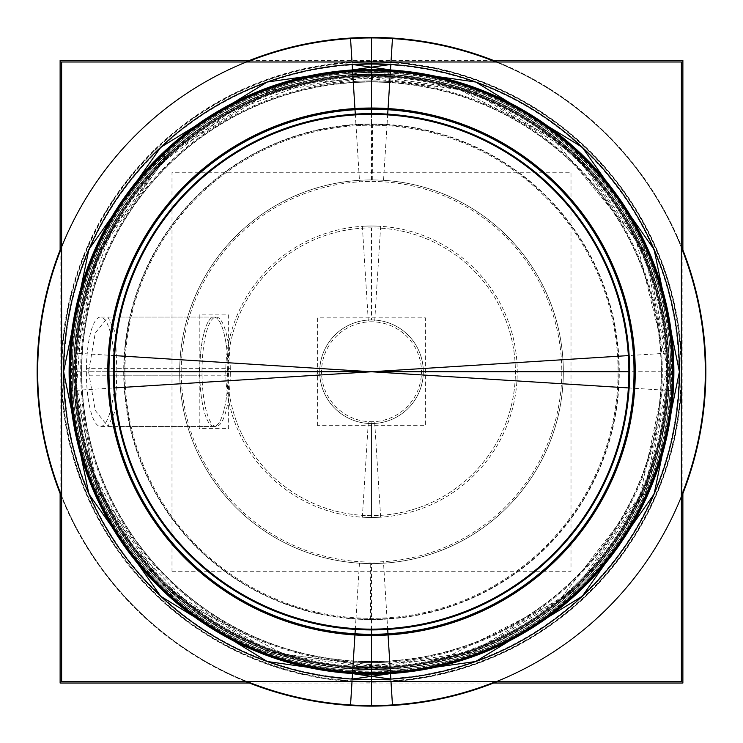 <?xml version="1.0" encoding="UTF-8"?>
<svg xmlns="http://www.w3.org/2000/svg" width="743" height="743" viewBox="0 0 743 743"><rect width="100%" height="100%" fill="white"/><g stroke="black" fill="none" stroke-linecap="round" stroke-linejoin="round"><path stroke-width="0.56" stroke-dasharray="3.71 2.79" d="M371.5 227.869A143.891 143.891 0 0 0 227.609 371.76A143.891 143.891 0 0 0 371.5 515.651A143.891 143.891 0 0 0 515.391 371.76A143.891 143.891 0 0 0 371.5 227.869A143.891 143.891 0 0 0 227.609 371.76A143.891 143.891 0 0 0 371.5 515.651A143.891 143.891 0 0 0 515.391 371.76A143.891 143.891 0 0 0 371.5 227.869L371.5 319.954A51.806 51.806 0 0 1 423.306 371.76A51.806 51.806 0 0 1 371.5 423.556A51.806 51.806 0 0 1 319.694 371.76A51.806 51.806 0 0 1 371.5 319.954A51.806 51.806 0 0 1 423.306 371.76A51.806 51.806 0 0 1 371.5 423.556A51.806 51.806 0 0 1 319.694 371.76A51.806 51.806 0 0 1 371.5 319.954A51.806 51.806 0 0 1 423.306 371.76A51.806 51.806 0 0 1 371.5 423.556A51.806 51.806 0 0 1 319.694 371.76A51.806 51.806 0 0 1 371.5 319.954A51.806 51.806 0 0 1 423.306 371.76A51.806 51.806 0 0 1 371.5 423.556A51.806 51.806 0 0 1 319.694 371.76A51.806 51.806 0 0 1 371.5 319.954M371.5 667.604A295.844 295.844 0 0 1 75.656 371.76A295.844 295.844 0 0 1 371.5 75.916A295.844 295.844 0 0 0 75.656 371.76A295.844 295.844 0 0 0 371.5 667.604A295.844 295.844 0 0 0 667.344 371.76A295.844 295.844 0 0 0 371.5 75.916A295.844 295.844 0 0 1 667.344 371.76A295.844 295.844 0 0 1 371.5 667.604A295.844 295.844 0 0 0 667.344 371.76A295.844 295.844 0 0 0 371.5 75.916A295.844 295.844 0 0 1 667.344 371.76A295.844 295.844 0 0 1 371.5 667.604A295.844 295.844 0 0 1 75.656 371.76A295.844 295.844 0 0 1 371.5 75.916A295.844 295.844 0 0 0 75.656 371.76A295.844 295.844 0 0 0 371.5 667.604L371.5 661.716A289.965 289.965 0 0 0 661.465 371.76A289.965 289.965 0 0 0 371.5 81.795A289.965 289.965 0 0 0 81.535 371.76A289.965 289.965 0 0 0 371.5 661.716A289.965 289.965 0 0 0 661.465 371.76A289.965 289.965 0 0 0 371.5 81.795A289.965 289.965 0 0 0 81.535 371.76A289.965 289.965 0 0 0 371.5 661.716L371.5 563.575A191.824 191.824 0 0 0 563.324 371.76A191.824 191.824 0 0 0 371.5 179.936A191.824 191.824 0 0 0 179.676 371.76A191.824 191.824 0 0 0 371.5 563.575A191.824 191.824 0 0 0 563.324 371.76A191.824 191.824 0 0 0 371.5 179.936A191.824 191.824 0 0 0 179.676 371.76A191.824 191.824 0 0 0 371.5 563.575M371.5 72.461A299.299 299.299 0 0 0 72.201 371.76A299.299 299.299 0 0 0 371.5 671.059A299.299 299.299 0 0 0 670.799 371.76A299.299 299.299 0 0 0 371.5 72.461A299.299 299.299 0 0 0 72.201 371.76A299.299 299.299 0 0 0 371.5 671.059L371.5 681.851A310.091 310.091 0 0 0 681.591 371.76A310.091 310.091 0 0 0 371.5 61.669L371.5 37.93A333.83 333.83 0 0 1 705.33 371.76A333.83 333.83 0 0 1 371.5 705.59A333.83 333.83 0 0 0 705.33 371.76A333.83 333.83 0 0 0 371.5 37.93A333.83 333.83 0 0 0 37.67 371.76A333.83 333.83 0 0 0 371.5 705.59A333.83 333.83 0 0 0 705.33 371.76A333.83 333.83 0 0 0 371.5 37.93A333.83 333.83 0 0 0 37.67 371.76A333.83 333.83 0 0 0 371.5 705.59A333.83 333.83 0 0 1 37.67 371.76A333.83 333.83 0 0 1 371.5 37.93A333.83 333.83 0 0 0 37.67 371.76A333.83 333.83 0 0 0 371.5 705.59L371.5 681.851A310.091 310.091 0 0 1 61.409 371.76A310.091 310.091 0 0 1 371.5 61.669L371.5 72.461A299.299 299.299 0 0 1 670.799 371.76A299.299 299.299 0 0 1 371.5 671.059M371.5 61.985L371.5 63.824A307.927 307.927 0 0 0 63.573 371.76A307.927 307.927 0 0 0 371.5 679.687A307.927 307.927 0 0 0 679.427 371.76A307.927 307.927 0 0 0 371.5 63.824A307.927 307.927 0 0 1 679.427 371.76A307.927 307.927 0 0 1 371.5 679.687A307.927 307.927 0 0 0 679.427 371.76A307.927 307.927 0 0 0 352.163 64.437A307.927 307.927 0 0 1 679.427 371.76A307.927 307.927 0 0 1 352.163 679.083A307.927 307.927 0 0 0 371.5 679.687L371.5 681.535M371.5 669.619A297.859 297.859 0 0 0 669.359 371.76A297.859 297.859 0 0 0 371.5 73.901A297.859 297.859 0 0 0 73.641 371.76A297.859 297.859 0 0 0 371.5 669.619A297.859 297.859 0 0 0 669.359 371.76A297.859 297.859 0 0 0 371.5 73.901A297.859 297.859 0 0 0 73.641 371.76A297.859 297.859 0 0 0 371.5 669.619A297.859 297.859 0 0 0 669.359 371.76A297.859 297.859 0 0 0 371.5 73.901A297.859 297.859 0 0 0 73.641 371.76A297.859 297.859 0 0 0 371.5 669.619A297.859 297.859 0 0 0 669.359 371.76A297.859 297.859 0 0 0 371.5 73.901A297.859 297.859 0 0 0 73.641 371.76A297.859 297.859 0 0 0 371.5 669.619L371.5 629.906M666.536 371.76A295.036 295.036 0 0 1 371.5 666.796A295.036 295.036 0 0 1 76.464 371.76A295.036 295.036 0 0 1 371.5 76.724A295.036 295.036 0 0 1 666.536 371.76A295.036 295.036 0 0 1 371.5 666.796A295.036 295.036 0 0 1 76.464 371.76A295.036 295.036 0 0 1 371.5 76.724A295.036 295.036 0 0 1 666.536 371.76L628.875 371.76M88.593 371.76L95.243 410.415L107.976 426.436L115.434 410.619L116.892 371.76L115.434 332.901L107.976 317.075L95.243 333.096L88.593 371.76L199.783 371.76A54.676 14.154 -90 0 1 213.938 317.075A54.676 14.154 -90 0 1 228.082 371.76A54.676 14.154 -90 0 1 213.938 426.436A54.676 14.154 -90 0 1 199.783 371.76A54.676 14.154 -90 0 1 213.938 317.075A54.676 14.154 -90 0 1 228.082 371.76L116.892 371.76M172.004 571.256L570.995 571.256L570.995 172.265L172.004 172.265L172.004 571.256M355.943 619.058L359.547 561.699A190.31 190.31 0 0 0 561.81 371.76A190.31 190.31 0 0 0 359.547 181.821L355.943 124.462A247.791 247.791 0 0 1 619.29 371.76A247.791 247.791 0 0 1 355.943 619.058M353.241 661.994L356.018 617.842A246.565 246.565 0 0 0 618.065 371.76A246.565 246.565 0 0 0 356.018 125.678L353.241 81.526A290.81 290.81 0 0 1 662.31 371.76A290.81 290.81 0 0 1 353.241 661.994M352.925 667.019L353.306 660.908A289.724 289.724 0 0 0 661.224 371.76A289.724 289.724 0 0 0 353.306 82.603L352.925 76.501A295.844 295.844 0 0 1 667.344 371.76A295.844 295.844 0 0 1 352.925 667.019A295.844 295.844 0 0 0 667.344 371.76A295.844 295.844 0 0 0 352.925 76.501A295.844 295.844 0 0 1 667.344 371.76A295.844 295.844 0 0 1 352.925 667.019L443.989 658.586L559.507 600.186L640.048 495.832L667.325 366.921L635.85 238.986L551.947 137.316L457.957 88.826L352.925 76.501M60.127 493.566L60.127 249.954M249.425 683.031L493.575 683.031M682.873 493.566L682.873 249.954M249.425 60.489L493.575 60.489M390.298 670.52L390.994 681.582A310.435 310.435 0 0 1 61.065 371.76A310.435 310.435 0 0 1 390.994 61.929L390.298 72.99A299.355 299.355 0 0 0 72.145 371.76A299.355 299.355 0 0 0 390.298 670.52M352.702 72.99L352.006 61.929A310.435 310.435 0 0 1 681.935 371.76A310.435 310.435 0 0 1 352.006 681.582L352.702 670.52A299.355 299.355 0 0 0 670.855 371.76A299.355 299.355 0 0 0 352.702 72.99M352.061 62.746L350.51 38.116A334.304 334.304 0 0 1 705.804 371.76A334.304 334.304 0 0 1 350.51 705.404L352.061 680.764A309.617 309.617 0 0 0 681.117 371.76A309.617 309.617 0 0 0 352.061 62.746M350.538 38.59A333.83 333.83 0 0 1 705.33 371.76A333.83 333.83 0 0 1 350.538 704.931M495.934 61.985A333.83 333.83 0 0 1 681.377 247.586M681.377 495.934A333.83 333.83 0 0 1 495.934 681.535M392.462 704.931A333.83 333.83 0 0 1 37.67 371.76A333.83 333.83 0 0 1 392.462 38.59M247.066 681.535A333.83 333.83 0 0 1 61.623 495.934M61.623 247.586A333.83 333.83 0 0 1 247.066 61.985M390.939 680.764L392.49 705.404A334.304 334.304 0 0 1 37.196 371.76A334.304 334.304 0 0 1 392.49 38.116L390.939 62.746A309.617 309.617 0 0 0 61.883 371.76A309.617 309.617 0 0 0 390.939 680.764M390.985 681.535L390.799 678.563A307.416 307.416 0 0 1 64.084 371.76A307.416 307.416 0 0 1 390.799 64.957L390.985 61.985M245.682 681.535A334.35 334.35 0 0 1 61.623 497.318M61.623 246.193A334.35 334.35 0 0 1 245.682 61.985M352.015 61.985L352.201 64.957A307.416 307.416 0 0 1 678.916 371.76A307.416 307.416 0 0 1 352.201 678.563L352.015 681.535M497.318 61.985A334.35 334.35 0 0 1 681.377 246.193M681.377 497.318A334.35 334.35 0 0 1 497.318 681.535M352.163 64.465L352.163 64.437A307.908 307.908 0 0 1 679.408 371.76A307.908 307.908 0 0 1 352.163 679.056L352.163 679.083A307.927 307.927 0 0 0 679.427 371.76A307.927 307.927 0 0 0 352.163 64.437M390.837 679.056L390.837 679.083A307.927 307.927 0 0 1 63.573 371.76A307.927 307.927 0 0 1 390.837 64.437L390.837 64.437A307.908 307.908 0 0 0 63.592 371.76A307.908 307.908 0 0 0 390.837 679.056M355.015 109.741L354.94 108.552M355.321 114.543A257.719 257.719 0 0 1 629.219 371.76A257.719 257.719 0 0 1 355.321 628.968M355.015 633.779L354.94 634.968M387.985 633.779L388.06 634.968M387.679 628.968A257.719 257.719 0 0 1 113.781 371.76A257.719 257.719 0 0 1 387.679 114.543M387.985 109.741L388.06 108.552M387.66 114.886L390.159 75.127A297.219 297.219 0 0 0 74.281 371.76A297.219 297.219 0 0 0 390.159 668.394L387.66 628.634M355.34 628.634L352.841 668.394A297.219 297.219 0 0 0 668.719 371.76A297.219 297.219 0 0 0 352.841 75.127L355.34 114.886M352.804 74.606L352.934 76.65A295.695 295.695 0 0 1 667.195 371.76A295.695 295.695 0 0 1 352.934 666.87L352.804 668.914A297.739 297.739 0 0 0 669.239 371.76A297.739 297.739 0 0 0 352.804 74.606M352.795 74.486A297.859 297.859 0 0 1 669.359 371.76A297.859 297.859 0 0 1 352.795 669.034A297.859 297.859 0 0 0 669.359 371.76A297.859 297.859 0 0 0 352.795 74.486L472.39 91.51L575.398 154.628L644.859 253.456L669.359 371.751L644.868 490.046L575.407 588.883L472.399 652.01L352.795 669.034M390.205 669.034A297.859 297.859 0 0 1 73.641 371.76A297.859 297.859 0 0 1 390.205 74.486L390.066 76.65A295.695 295.695 0 0 0 75.805 371.76A295.695 295.695 0 0 0 390.066 666.87L390.205 669.034A297.859 297.859 0 0 1 73.641 371.76A297.859 297.859 0 0 1 390.205 74.486L390.196 74.606A297.739 297.739 0 0 0 73.761 371.76A297.739 297.739 0 0 0 390.196 668.914L270.601 652.01L167.602 588.893L98.141 490.055L73.641 371.76L98.141 253.474L167.593 154.637L270.601 91.51L390.205 74.486M628.374 387.92L671.022 390.604A300.107 300.107 0 0 0 371.5 71.653A300.107 300.107 0 0 0 71.978 390.604L114.626 387.92M114.626 355.6L71.978 352.916A300.107 300.107 0 0 0 371.5 671.867A300.107 300.107 0 0 0 671.022 352.916L628.374 355.6M390.075 76.501A295.844 295.844 0 0 0 75.656 371.76A295.844 295.844 0 0 0 390.075 667.019L389.694 660.908A289.724 289.724 0 0 1 81.776 371.76A289.724 289.724 0 0 1 389.694 82.603L390.075 76.501A295.844 295.844 0 0 0 75.656 371.76A295.844 295.844 0 0 0 390.075 667.019A295.844 295.844 0 0 1 75.656 371.76A295.844 295.844 0 0 1 390.075 76.501L308.419 82.714L230.144 111.877L162.801 162.076L112.407 228.937L82.826 307.045L76.232 390.298L93.256 472.279L132.728 546.421L191.053 606.204L285.043 654.685L390.075 667.019M389.759 81.526L386.982 125.678A246.565 246.565 0 0 0 124.935 371.76A246.565 246.565 0 0 0 386.982 617.842L389.759 661.994A290.81 290.81 0 0 1 80.69 371.76A290.81 290.81 0 0 1 389.759 81.526M387.057 124.462L383.453 181.821A190.31 190.31 0 0 0 181.19 371.76A190.31 190.31 0 0 0 383.453 561.699L387.057 619.058A247.791 247.791 0 0 1 123.709 371.76A247.791 247.791 0 0 1 387.057 124.462M216.157 426.436A54.676 14.154 90 0 1 202.031 368.324L86.392 368.324A54.676 14.154 90 0 0 100.519 426.436A54.676 14.154 90 0 0 114.645 368.324L230.284 368.324A54.676 14.154 90 0 1 216.157 426.436L100.519 426.436M216.157 317.075A54.676 14.154 90 0 1 230.284 375.196L114.645 375.196A54.676 14.154 90 0 0 100.519 317.075A54.676 14.154 90 0 0 86.392 375.196L202.031 375.196A54.676 14.154 90 0 1 216.157 317.075L100.519 317.075M199.217 314.893L199.217 428.627L228.649 428.627L228.649 314.893L199.217 314.893M362.352 226.309L368.361 321.895A49.957 49.957 0 0 1 421.457 371.76A49.957 49.957 0 0 1 368.361 421.625L362.352 517.202A145.739 145.739 0 0 0 517.239 371.76A145.739 145.739 0 0 0 362.352 226.309M380.648 517.202L374.639 421.625A49.957 49.957 0 0 1 321.543 371.76A49.957 49.957 0 0 1 374.639 321.895L380.648 226.309A145.739 145.739 0 0 0 225.761 371.76A145.739 145.739 0 0 0 380.648 517.202M319.796 368.509A51.806 51.806 0 0 0 371.5 423.556A51.806 51.806 0 0 0 423.204 368.509A51.806 51.806 0 0 1 371.5 423.556A51.806 51.806 0 0 1 319.796 368.509M317.623 425.674L317.623 317.837L425.377 317.837L425.377 425.674L317.623 425.674M423.204 375.011A51.806 51.806 0 0 0 371.5 319.954A51.806 51.806 0 0 0 319.796 375.011A51.806 51.806 0 0 1 371.5 319.954A51.806 51.806 0 0 1 423.204 375.011M371.5 179.936L371.5 124.341A247.419 247.419 0 0 0 124.081 371.76A247.419 247.419 0 0 0 371.5 619.179A247.419 247.419 0 0 0 618.919 371.76A247.419 247.419 0 0 0 371.5 124.341A247.419 247.419 0 0 0 124.081 371.76A247.419 247.419 0 0 0 371.5 619.179A247.419 247.419 0 0 0 618.919 371.76A247.419 247.419 0 0 0 371.5 124.341L371.5 75.916M371.5 37.93A333.83 333.83 0 0 1 705.33 371.76A333.83 333.83 0 0 1 371.5 705.59M371.5 674.142L371.5 673.372M371.5 69.378L371.5 70.139M371.5 63.824A307.927 307.927 0 0 0 63.573 371.76A307.927 307.927 0 0 0 371.5 679.687M371.5 108.032L371.5 109.221M371.5 635.488L371.5 634.299M371.5 113.614L371.5 73.901M371.5 75.303A296.457 296.457 0 0 1 667.957 371.76A296.457 296.457 0 0 1 371.5 668.217A296.457 296.457 0 0 1 75.043 371.76A296.457 296.457 0 0 1 371.5 75.303A296.457 296.457 0 0 0 75.043 371.76A296.457 296.457 0 0 0 371.5 668.217A296.457 296.457 0 0 0 667.957 371.76A296.457 296.457 0 0 0 371.5 75.303M76.464 371.76L114.125 371.76M228.082 371.76A54.676 14.154 -90 0 1 213.938 426.436A54.676 14.154 -90 0 1 199.783 371.76M371.5 515.651L371.5 423.556M370.478 619.541L370.72 562.07M371.5 80.95L371.5 125.196L371.5 80.95M370.404 667.595L370.432 661.484M371.5 72.405L371.5 61.316L371.5 72.405M371.5 62.143L371.5 37.456L371.5 62.143M371.5 74.541L371.5 114.385L371.5 74.541M371.5 74.021L371.5 76.065L371.5 74.021M372.596 75.916L372.568 82.036M372.522 123.979L372.28 181.45M213.938 371.76L192.047 371.76L213.938 371.76M230.311 371.76L114.673 371.76L230.311 371.76M371.5 517.49L371.5 421.718L371.5 517.49M371.5 681.851A310.091 310.091 0 0 1 61.409 371.76A310.091 310.091 0 0 1 371.5 61.669A310.091 310.091 0 0 1 681.591 371.76A310.091 310.091 0 0 1 371.5 681.851M213.938 426.436L107.976 426.436M213.938 317.075L107.976 317.075M390.289 670.465L270.118 653.366L166.618 589.942L96.822 490.631L72.201 371.769L96.813 252.899L166.608 153.587L270.108 90.154L390.289 73.055M352.711 73.055L472.882 90.154L576.382 153.578L646.178 252.889L670.799 371.751L646.187 490.621L576.392 589.933L472.892 653.357L352.711 670.465"/><path stroke-width="1.11" d="M352.163 64.437A307.927 307.927 0 0 0 63.573 371.76A307.927 307.927 0 0 0 352.163 679.083L352.609 672.062A300.896 300.896 0 0 0 672.396 371.76A300.896 300.896 0 0 0 352.609 71.458L352.163 64.437A307.927 307.927 0 0 1 679.427 371.76A307.927 307.927 0 0 1 352.163 679.083A307.927 307.927 0 0 1 63.573 371.76A307.927 307.927 0 0 1 352.163 64.437L475.799 82.027L582.289 147.281L654.1 249.462L679.427 371.751L654.109 494.049L582.289 596.239L475.799 661.484L352.163 679.083M371.5 108.45A263.301 263.301 0 0 0 108.199 371.76A263.301 263.301 0 0 0 371.5 635.061A263.301 263.301 0 0 0 634.801 371.76A263.301 263.301 0 0 0 371.5 108.45A263.301 263.301 0 0 1 634.801 371.76A263.301 263.301 0 0 1 371.5 635.061A263.301 263.301 0 0 1 108.199 371.76A263.301 263.301 0 0 1 371.5 108.45M371.5 63.824L371.5 113.614A258.146 258.146 0 0 1 629.646 371.76A258.146 258.146 0 0 1 371.5 629.906A258.146 258.146 0 0 1 113.354 371.76A258.146 258.146 0 0 1 371.5 113.614A258.146 258.146 0 0 0 113.354 371.76A258.146 258.146 0 0 0 371.5 629.906L371.5 634.299M249.425 683.031L60.127 683.031L60.127 493.566M60.127 249.954L60.127 60.489L249.425 60.489M493.575 683.031L682.873 683.031L682.873 493.566M682.873 249.954L682.873 60.489L493.575 60.489M350.538 38.59A333.83 333.83 0 0 1 495.934 61.985M681.377 247.586A333.83 333.83 0 0 1 681.377 495.934M495.934 681.535A333.83 333.83 0 0 1 350.538 704.931M392.462 704.931A333.83 333.83 0 0 1 247.066 681.535M61.623 495.934A333.83 333.83 0 0 1 61.623 247.586M247.066 61.985A333.83 333.83 0 0 1 392.462 38.59M245.682 681.535A334.35 334.35 0 0 0 392.49 705.451L390.985 681.535M61.623 497.318A334.35 334.35 0 0 1 61.623 246.193M245.682 61.985A334.35 334.35 0 0 1 392.49 38.069L390.985 61.985M497.318 61.985A334.35 334.35 0 0 0 350.51 38.069L352.015 61.985M681.377 246.193A334.35 334.35 0 0 1 681.377 497.318M497.318 681.535A334.35 334.35 0 0 1 350.51 705.451L352.015 681.535M390.837 679.083L390.391 672.062A300.896 300.896 0 0 1 70.604 371.76A300.896 300.896 0 0 1 390.391 71.458L390.837 64.437A307.927 307.927 0 0 0 63.573 371.76A307.927 307.927 0 0 0 390.837 679.083L267.201 661.493L160.72 596.248L88.909 494.076L63.573 371.797L88.881 249.49L160.702 147.29L267.192 82.036L390.837 64.437M390.484 673.548L387.985 633.779A262.539 262.539 0 0 1 108.961 371.76A262.539 262.539 0 0 1 387.985 109.741L390.484 69.972A302.382 302.382 0 0 0 69.118 371.76A302.382 302.382 0 0 0 390.484 673.548M352.516 69.972L355.015 109.741A262.539 262.539 0 0 1 634.039 371.76A262.539 262.539 0 0 1 355.015 633.779L352.516 673.548A302.382 302.382 0 0 0 673.882 371.76A302.382 302.382 0 0 0 352.516 69.972M355.321 114.543L355.015 109.741M355.321 628.968L355.015 633.779M354.94 108.552A263.728 263.728 0 0 1 635.228 371.76A263.728 263.728 0 0 1 354.94 634.968M387.679 628.968L387.985 633.779M387.679 114.543L387.985 109.741M388.06 634.968A263.728 263.728 0 0 1 107.772 371.76A263.728 263.728 0 0 1 388.06 108.552M387.66 628.634A257.375 257.375 0 0 1 114.125 371.76A257.375 257.375 0 0 1 387.66 114.886M355.34 114.886A257.375 257.375 0 0 1 628.875 371.76A257.375 257.375 0 0 1 355.34 628.634M61.623 681.535L61.623 61.985L681.377 61.985L681.377 681.535L61.623 681.535M114.125 371.76L371.5 371.76L628.374 387.92M114.626 355.6L371.5 371.76L628.875 371.76L371.5 371.76L114.626 387.92M628.875 371.76L371.5 371.76L628.374 355.6M371.5 37.93L371.5 61.985M371.5 705.59L371.5 681.535M371.5 679.687L371.5 674.142M371.5 108.032L371.5 70.139A301.612 301.612 0 0 0 69.888 371.76A301.612 301.612 0 0 0 371.5 673.372L371.5 635.488M371.5 70.139A301.612 301.612 0 0 1 673.112 371.76A301.612 301.612 0 0 1 371.5 673.372A301.612 301.612 0 0 0 673.112 371.76A301.612 301.612 0 0 0 371.5 70.139A301.612 301.612 0 0 0 69.888 371.76A301.612 301.612 0 0 0 371.5 673.372M371.5 113.614A258.146 258.146 0 0 1 629.646 371.76A258.146 258.146 0 0 1 371.5 629.906M371.5 63.852L371.5 70.864L371.5 63.852M371.5 69.378L371.5 109.221"/></g></svg>
